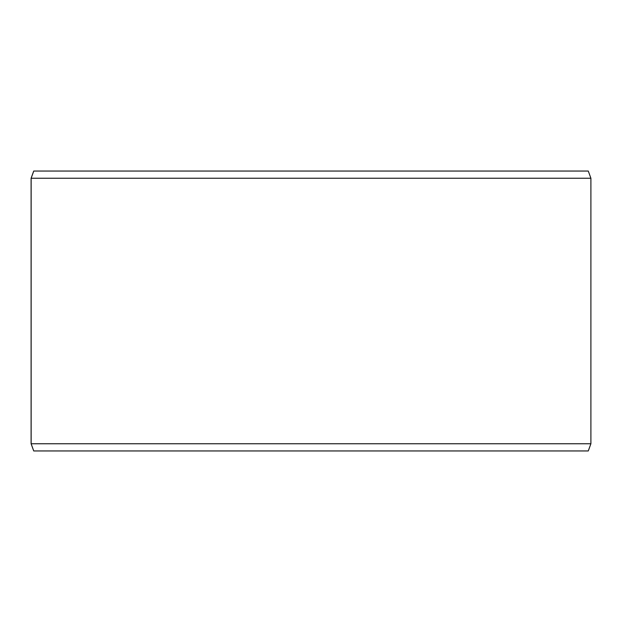 <?xml version="1.0" encoding="UTF-8"?>
<svg xmlns="http://www.w3.org/2000/svg" width="622" height="622" viewBox="0 0 622 622"><rect width="100%" height="100%" fill="white"/><g stroke="black" fill="none" stroke-linecap="round" stroke-linejoin="round"><path stroke-width="0.93" d="M33.759 450.95L588.28 450.95L590.9 443.75L590.9 178.25L588.28 171.05L33.72 171.05L31.1 178.25L31.1 443.75L33.72 450.95L31.139 443.75L31.139 178.25L33.759 171.05M590.9 178.25L31.139 178.25M590.9 443.75L31.139 443.75"/></g></svg>
